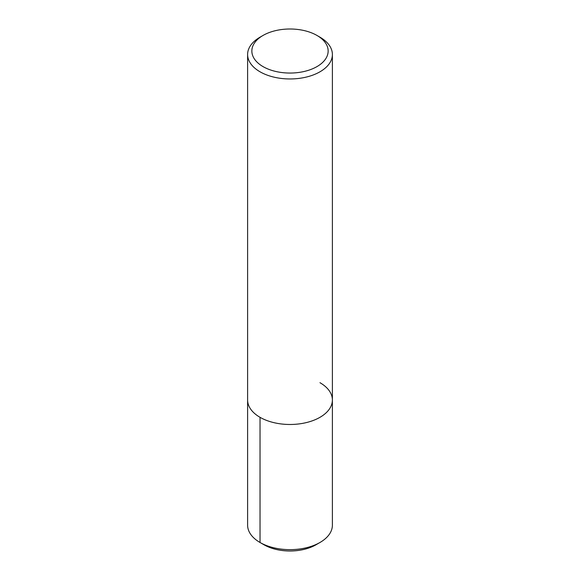 <?xml version="1.0" encoding="UTF-8"?>
<svg xmlns="http://www.w3.org/2000/svg" width="580" height="580" viewBox="0 0 580 580"><rect width="100%" height="100%" fill="white"/><g stroke="black" fill="none" stroke-linecap="round" stroke-linejoin="round"><path stroke-width="0.87" d="M316.977 35.453L316.977 35.453A38.149 22.025 180 0 1 316.977 66.599A38.149 22.025 180 0 1 263.023 66.599A38.149 22.025 180 0 1 263.023 35.453A38.149 22.025 180 0 1 316.977 35.453L319.971 37.185A42.391 24.469 180 0 1 319.971 37.185A42.391 24.469 180 0 1 332.391 54.484A42.391 24.469 180 0 1 290 78.96A42.391 24.469 180 0 1 247.609 54.484A42.391 24.469 180 0 1 260.029 37.185L263.023 35.453M319.971 382.699A42.391 24.469 180 0 1 332.391 400.004A42.391 24.469 180 0 1 290 424.48A42.391 24.469 180 0 1 247.609 400.004L247.609 54.484M332.391 400.004L332.391 525.175A42.391 24.469 180 0 1 319.971 542.481L315.977 544.787A36.736 21.206 180 0 1 264.023 544.787L260.029 542.481A42.391 24.469 180 0 1 247.609 525.175L247.609 400.004A42.391 24.469 180 0 0 290 424.48A42.391 24.469 180 0 0 332.391 400.004L332.391 54.484M319.971 542.481A42.391 24.469 180 0 1 260.029 542.481L264.023 544.787M260.029 417.31L260.029 542.481"/></g></svg>

